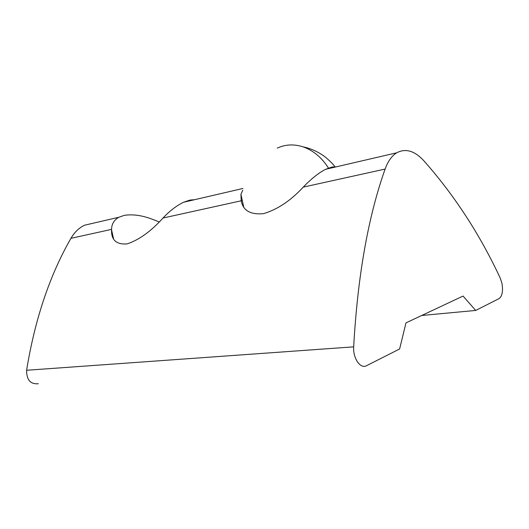 <?xml version="1.0" encoding="UTF-8"?>
<svg xmlns="http://www.w3.org/2000/svg" width="529" height="529" viewBox="0 0 529 529"><rect width="100%" height="100%" fill="white"/><g stroke="black" fill="none" stroke-linecap="round" stroke-linejoin="round"><path stroke-width="0.79" d="M336.252 166.833L332.007 167.032L325.712 169.273C318.908 172.685 311.416 178.637 303.236 187.121C290.758 200.63 277.533 209.471 263.554 213.643C250.534 214.886 243.082 210.608 241.191 200.795L240.933 194.288L242.738 190.268M194.533 199.704L189.957 200.081L183.563 202.25C176.461 205.708 169.604 210.965 163.005 218.034C151.096 231.252 139.153 239.868 127.165 243.889C116.406 244.735 111.202 240.073 111.559 229.897L111.573 229.374C111.639 224.091 114.052 220.057 118.807 217.28L124.203 215.376C133.242 213.974 143.253 215.521 154.25 220.011L159.242 221.929M500.236 278.082L501.942 283.286C503.231 291.029 502.272 296.141 499.065 298.614L475.71 310.437L463.047 296.055L405.988 322.875L399.613 348.975L366.167 365.889C360.137 368.892 352.883 358.001 353.67 346.845C357.657 276.092 368.138 216.837 385.119 169.068C387.929 161.233 391.797 155.81 396.73 152.802C405.531 148.127 414.524 150.732 423.709 160.624C454.186 194.956 479.697 234.109 500.236 278.082M95.412 222.696L84.554 225.215C79.006 227.88 74.47 232.257 70.939 238.328C49.7 275.318 34.921 319.298 26.609 370.267C26.556 379.908 30.464 384.398 38.346 383.737M421.706 315.482L475.71 310.437M385.119 169.068L303.236 187.121M241.191 200.795L163.005 218.034M111.573 229.374L70.939 238.328M26.609 370.267L353.67 346.845M242.322 200.603L241.204 200.848M328.476 168.07C321.665 157.43 313.168 150.348 302.972 146.824C293.919 143.941 285.336 144.377 277.229 148.127M240.933 194.288L243.704 206.912M396.73 152.802L325.712 169.273M118.807 217.274L84.554 225.215M111.559 229.897L113.609 239.075M242.963 188.469L183.563 202.25M302.972 146.824C311.422 148.603 319.053 152.167 325.871 157.516C333.997 164.645 333.158 164.737 335.221 167.071"/></g></svg>
